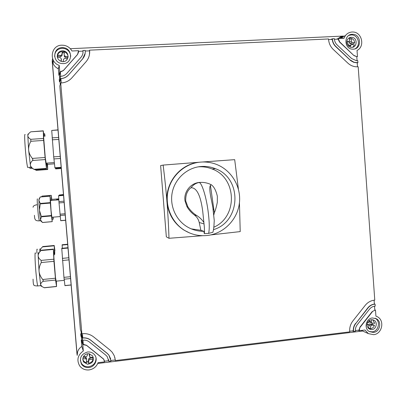 <?xml version="1.0" encoding="UTF-8"?>
<svg xmlns="http://www.w3.org/2000/svg" width="402" height="402" viewBox="0 0 402 402"><rect width="100%" height="100%" fill="white"/><g stroke="black" fill="none" stroke-linecap="round" stroke-linejoin="round"><path stroke-width="0.6" d="M53.225 63.858L53.109 59.863M52.245 60.672L52.572 58.536M87.244 362.112L86.43 362.101M84.149 361.74L83.335 361.478M338.715 38.059L342.569 38.301M87.214 361.825L86.465 361.815M83.732 361.257L83.134 361.016M63.421 51.647L65.295 51.562M340.559 38.396L341.288 38.361M57.843 68.516L58.602 67.837M70.732 56.34C70.255 51.823 67.747 49.139 63.209 48.29L62.014 48.255C57.225 48.944 54.762 51.687 54.627 56.486M57.225 56.426C57.632 59.179 59.205 60.878 61.953 61.526L61.978 61.531C68.903 62.908 70.38 51.768 63.39 50.883L63.109 50.843C60.421 50.707 58.556 51.848 57.511 54.26L57.225 56.426M64.36 52.974L62.36 52.682L61.958 55.687L60.762 56.581L57.662 56.079L57.406 57.169M62.36 52.682L62.305 51.567L61.903 54.597L60.697 55.501L57.571 54.994C58.36 52.918 59.938 51.778 62.305 51.567M57.662 56.079L57.571 54.994M68.129 56.777L65.049 56.21L64.099 54.953L64.501 51.928C66.626 52.773 67.837 54.37 68.129 56.712M67.968 57.752L65.079 57.285L64.134 56.039M61.37 59.561L61.21 61.35M57.33 57.154L60.38 57.652L61.335 58.903L61.019 61.29M63.22 61.591L63.526 59.26L64.747 58.36L67.551 58.813M80.305 360.207L81.495 363.448C83.269 365.895 85.711 366.986 88.822 366.719C93.626 365.629 96.028 362.679 96.018 357.865M82.817 359.594L83.661 362.036L87.475 364.252C92.711 363.433 94.415 360.624 92.586 355.825L88.862 353.725C86.108 353.665 84.189 354.906 83.098 357.453L82.817 359.594M82.832 358.619L85.767 358.88L86.53 359.323L86.701 360.041L86.304 363.041L83.576 361.041L82.802 359.132M86.49 361.639L88.289 361.74L88.455 363.232L88.852 360.232L90.068 359.267L93.088 359.534C92.319 361.619 90.777 362.85 88.455 363.232M88.289 361.74L88.681 358.77L89.887 357.81L92.882 358.076L93.073 357.383M92.882 358.076L93.088 359.534M89.304 355.066L89.339 353.79M83.189 357.212L85.621 357.428L86.38 357.865L86.495 358.981M87.53 353.77L87.264 355.785L86.048 356.75L83.521 356.524M93.339 357.403L90.349 357.137L89.591 356.705L89.691 353.866M369.217 331.504L372.187 331.836C378.664 331.369 380.855 321.123 375.111 318.203M367.026 325.148L367.408 326.771L368.287 328.143L369.287 328.952L371.036 329.524C375.875 330.278 378.367 322.449 373.986 320.253L372.312 319.716C369.92 319.64 368.247 320.786 367.287 323.148L367.026 325.148M368.438 324.796L369.478 323.982L372.081 324.253L372.322 323.118M372.785 319.796L374.709 323.369L371.744 322.982L371.282 322.002L371.584 319.701M368.624 327.906L370.408 328.761L370.77 325.972L371.83 325.077L374.448 325.349C373.77 327.288 372.423 328.424 370.408 328.761M372.081 324.253L374.448 325.349M369.538 321.972L371.744 322.982M367.021 324.57L368.448 324.801L368.905 325.776L368.559 328.414M369.619 320.288L369.418 321.806L368.358 322.7L367.498 322.61M355.112 48.803C361.182 45.567 358.293 34.672 351.418 34.919L348.866 35.396M346.815 42.517C347.152 45.089 348.514 46.682 350.901 47.285L351.509 47.351C357.202 47.833 357.87 38.14 352.192 37.376L351.484 37.306C349.363 37.381 347.896 38.446 347.077 40.501L346.815 42.517M348.645 38.26L349.735 38.079L349.363 40.904L348.418 41.748L346.851 41.481M352.509 44.542L352.504 43.994L354.75 42.888L352.082 42.411L351.263 41.24L351.629 38.421C353.469 39.22 354.509 40.708 354.75 42.888M349.549 39.491L351.629 38.421M350.489 47.195L350.74 45.25L351.69 44.401L354.489 44.893L352.815 47.21M348.72 45.863L350.926 44.778M352.504 43.994L349.856 43.522L349.047 42.361L349.172 41.381M347.057 42.361L346.825 42.652M346.986 43.557L348.021 43.743L348.841 44.913L348.67 46.23M369.533 309.148L357.252 324.721C355.911 326.479 355.298 328.464 355.423 330.67L355.458 331.173L353.549 331.409L353.514 330.906C353.358 328.148 354.117 325.665 355.8 323.464L368.091 307.892C369.825 305.761 371.991 304.52 374.584 304.178L375.061 304.123L375.202 306.123L374.729 306.178C372.654 306.455 370.92 307.445 369.533 309.148M355.413 330.55L359.041 330.102L359.951 327.133L372.207 311.58L375.011 310.178L372.207 311.58M374.523 306.203L374.8 310.093M359.951 327.133L359.277 330.705L364.966 330.012L368.393 333.63L373.609 334.675C382.076 334.052 384.97 320.675 377.483 316.806L375.91 316.098L375.488 310.123L375.011 310.178M360.157 327.233L372.418 311.666M374.096 300.193L374.373 304.093C371.78 304.44 369.619 305.676 367.88 307.801L368.091 307.892M355.8 323.464L367.88 307.801M355.599 323.369C353.921 325.565 353.157 328.047 353.313 330.806L349.675 331.248M352.308 330.926L353.549 331.409M374.352 303.796L375.061 304.123M362.604 331.012L97.741 363.483M372.413 317.957C365.956 318.394 363.679 328.605 369.373 331.6L373.448 332.449C379.98 331.977 382.151 321.615 376.327 318.726L372.413 317.957M358.016 330.228L359.277 330.705M374.78 309.781L375.488 310.123M82.847 333.685L81.872 333.801L60.712 82.973L61.707 82.918C65.797 82.516 69.189 80.827 71.883 77.847L86.018 61.767C88.606 58.727 89.817 55.185 89.661 51.144L89.576 50.165L328.54 38.959L328.605 39.883C329.037 43.682 330.605 46.883 333.308 49.486L347.871 63.129C350.232 65.295 352.941 66.516 356.006 66.792L358.187 66.787L374.775 300.118L373.93 300.214C370.448 300.781 367.534 302.495 365.197 305.364L352.891 320.947C350.619 323.906 349.544 327.253 349.66 330.982L349.72 331.876L115.329 360.569L115.123 359.921M110.962 360.428L115.279 360.006L115.248 359.614L115.329 360.569M82.42 333.735L82.772 337.916C85.782 337.62 88.445 338.368 90.757 340.162L107.148 353.283L108.862 355.026L111.017 361.096L108.857 361.358L108.681 360.71M81.124 331.705L81.294 333.755L80.727 333.791L80.902 335.881L82.415 340.248L82.963 340.182C85.37 339.941 87.5 340.539 89.36 341.976L105.776 355.102L107.173 356.534L108.857 361.358M108.615 359.589L108.781 360.694L104.47 361.222M82.963 340.182L83.314 344.358L86.51 345.253L103.666 359.112L104.53 361.89L98.048 362.684M98.053 362.684C96.445 366.77 93.465 369.177 89.113 369.915C85.129 370.267 81.963 368.9 79.616 365.81C76.496 359.966 77.732 355.016 83.32 350.956L82.777 344.544L86.525 345.373L103.691 359.242M357.066 60.687L356.78 56.672L353.976 55.617L339.66 41.873L338.273 38.502L344.072 38.23C345.524 34.446 348.182 32.376 352.041 32.014L352.725 32.009C361.906 31.858 365.317 46.562 357.026 50.451L357.463 56.561L356.795 56.893M343.534 36.175L340.559 37.627L344.087 38.18M354.172 55.526L356.579 56.581L357.463 56.561M357.504 66.822L357.217 62.807L353.82 62.345L350.926 60.792L335.851 46.441C333.851 44.501 332.725 42.12 332.474 39.29L332.439 38.778L334.384 38.687L334.424 39.2C334.62 41.461 335.519 43.366 337.122 44.918L351.655 58.566L356.398 60.672L357.755 60.652L357.901 62.697L357.232 63.008M350.393 60.084L354.016 62.26L357.901 62.697M115.248 359.619L114.268 355.76L112.279 352.338L109.987 350.021L93.601 336.886C90.485 334.464 86.902 333.394 82.852 333.685M199.176 162.247L163.142 165.086L160.624 165.589L166.338 236.848L169.006 238.291L202.618 235.698M115.248 359.906L114.751 357.147M108.862 355.026L110.701 358.906M108.892 355.152L107.178 353.408L90.777 340.278C88.455 338.479 85.787 337.735 82.782 338.032L82.234 338.097L82.415 340.248M103.666 359.112L104.399 360.8M87.601 351.996C81.068 354.051 79.053 358.132 81.551 364.247C83.34 366.704 85.792 367.8 88.912 367.534C94.782 367.031 98.294 359.519 94.766 355.046C92.978 352.76 90.591 351.74 87.601 351.996M81.661 338.067L81.827 340.022L81.254 340.057L81.792 346.429L83.32 350.956M81.792 346.429C79.787 347.73 78.41 349.499 77.651 351.74L77.179 355.363L76.928 353.524L52.225 61.697L52.21 60.431L53.305 64.013C54.456 66.174 56.139 67.752 58.355 68.762L58.903 75.29L59.481 75.234L59.712 77.968M338.248 38.512L340.459 36.883L343.494 36.059L70.315 48.707M353.268 49.165C362.001 49.099 361.343 34.054 352.604 34.296L352.207 34.301C343.574 34.316 344.011 49.165 352.639 49.17L353.268 49.165M353.976 55.617L339.469 41.974L338.122 39.12L334.429 39.295M350.197 60.169L335.665 46.537C333.66 44.597 332.539 42.22 332.288 39.396L328.585 39.567M60.712 82.973L59.808 85.973L80.375 329.615L81.872 333.796M89.41 50.823L89.576 50.165M89.636 50.863L85.234 51.019M89.425 54.742L89.611 50.813M82.782 338.032L81.294 333.755M80.727 333.791L82.234 338.097M83.325 344.479L81.827 340.022M81.254 340.057L82.777 344.544M78.606 51.979L77.566 54.491L63.385 70.576L60.35 72.028L60.712 76.345L60.154 76.375L59.265 79.561L59.446 81.696L60.024 81.646L60.26 84.47M77.179 355.363L52.215 60.426M58.355 68.762L59.23 65.395C48.582 62.039 50.717 45.155 61.777 45.19L63.823 45.295C67.425 45.923 70.139 47.823 71.953 50.994L78.561 50.682L77.571 54.396L63.38 70.491L59.787 71.973L58.903 75.29M336.514 39.195L338.273 38.502M330.71 39.466L332.439 38.778M85.169 53.255L82.631 58.913L68.486 74.993C66.481 77.199 63.953 78.41 60.903 78.626L61.27 82.943M59.446 81.696L60.34 78.576L60.903 78.626L60.024 81.646M60.154 76.375L60.34 78.576M60.34 71.943L59.481 75.234M59.23 65.395L59.787 71.973M63.33 63.611C72.973 63.541 72.837 48.24 63.184 47.677L61.988 47.642C52.697 47.647 52.225 62.27 61.471 63.491L63.33 63.611M82.993 52.757L83.008 51.124L78.611 51.33M82.852 51.129L82.978 50.476L85.179 50.371L85.224 50.918C85.425 53.928 84.566 56.561 82.641 58.823L68.486 74.993M60.712 76.345C63.154 76.174 65.179 75.209 66.787 73.44L80.953 57.345C82.495 55.536 83.184 53.431 83.023 51.024L82.978 50.476M60.898 78.546C63.948 78.33 66.476 77.119 68.491 74.908M56.657 199.281L56.647 199.744M59.265 195.583L59.23 195.025L63.481 194.679M63.471 194.513L59.23 195.025M51.592 200.442L51.652 199.402L58.762 198.819M51.788 199.392L51.26 195.332L51.476 200.452M53.024 217.17L53.285 219.16L53.2 217.155M51.255 195.387L42.104 196.075L41.557 196.834M63.531 195.236L58.581 195.638L59.029 202.945L64.149 202.518M59.029 202.945L60.702 220.733L65.652 220.301M51.888 217.271L51.039 210.517L50.476 200.533L58.823 199.844M50.632 200.523L50.049 196.146L50.3 202.618L40.295 203.447L39.406 210.261L41.441 216.819L40.461 219.793L42.401 222.472M40.321 203.899L50.335 203.07L50.3 202.618M50.335 203.07L51.396 215.522L41.391 216.382M41.441 216.819L51.441 215.954L51.396 215.522M51.441 215.954L52.21 221.618L42.361 222.477M52.034 217.256L52.21 221.618M40.195 196.995L38.793 200.322L40.295 203.447M39.029 198.98L38.964 204.271L39.949 215.864L40.647 220.728L41.567 221.753M57.994 129.861L51.727 130.444L58.009 130.032M54.948 168.031L53.707 156.875L51.727 130.444M43.818 136.298C43.667 135.61 43.612 135.976 43.652 137.394L45.27 157.73L46.15 163.162M44.009 136.283L43.3 130.826L43.491 138.464L45.084 157.499L46.506 168.659L46.346 163.147M46.461 168.388L34.004 169.317C31.934 168.086 30.718 166.699 30.356 165.162C30.19 163.609 30.929 162.046 32.572 160.478L32.864 159.564L32.341 158.413C30.225 155.835 28.984 153.051 28.627 150.062L28.627 150.057C28.467 147.052 29.215 144.127 30.869 141.283L30.753 139.323C28.879 138.233 27.904 137.037 27.823 135.73L27.823 135.73C27.944 134.409 28.929 133.102 30.783 131.816L43.27 130.826M34.004 169.317L34.406 169.564L46.506 168.659M31.024 167.624L30.356 165.162L28.627 150.062M28.627 150.057L27.823 135.73C27.849 134.052 27.989 133.59 28.24 134.353M67.677 244.23L62.129 244.748L62.129 245.079L67.707 244.562M62.32 248.235L62.129 245.079M54.737 250.567L54.727 254.411M54.928 250.552L54.22 245.486L54.587 254.421M40.205 249.19C39.924 248.28 39.798 249.124 39.833 251.727C39.904 250.109 40.788 248.501 42.491 246.908L42.572 246.722M61.265 168.493L55.672 168.915L55.566 167.986M47.019 163.096L47.366 164.348M46.873 163.106L47.712 169.508L47.547 164.333M44.999 136.218L44.682 133.755L44.738 136.233M47.672 169.247L35.904 170.126L35.004 169.518M35.904 170.126L36.296 170.363M67.973 247.707L61.767 248.29L61.767 248.637L68.003 248.054M64.933 285.561L63.943 277.355L61.767 248.637M53.963 254.481L53.833 256.692L55.491 277.481L56.154 281.154M54.175 254.461L53.376 249.426L53.943 261.32L55.576 280.068L56.551 286.531L56.34 281.134M38.592 253.044C38.27 251.999 38.125 252.893 38.145 255.737L39.059 271.32L40.652 284.852C40.522 283.732 41.29 282.566 42.954 281.345L43.255 280.571L42.743 279.496C40.642 277.003 39.416 274.275 39.059 271.32L39.059 271.32C38.904 268.34 39.647 265.421 41.285 262.546L41.155 260.416C39.265 259.009 38.26 257.446 38.145 255.737L38.145 255.737C38.23 254.009 39.175 252.295 40.979 250.592L41.064 250.386M56.531 286.425L44.17 287.701L42.089 286.621L40.652 284.857L40.833 285.631L37.708 285.948C37.17 283.933 36.572 279.295 35.919 272.033C34.904 260.677 34.703 250.376 35.512 253.335M44.17 287.701L44.552 287.661M41.089 286.073L40.833 285.631M210.618 234.944L240.215 231.597L239.441 202.698M238.401 189.081L234.688 159.659L202.563 161.991M163.142 165.086C166.478 192 168.076 211.98 169.006 238.291M197.523 162.493C178.543 165.091 164.046 184.95 167.257 204.286C169.126 215.442 174.714 224.06 184.026 230.14L189.739 233.029M198.538 162.333C183.789 164.408 171.086 176.372 167.981 191.312C164.845 206.246 171.689 222.386 184.392 230.286C192.015 234.899 200.196 236.557 208.939 235.255C224.829 232.723 237.748 218.844 239.441 202.698C241.205 186.563 231.527 170.262 216.537 164.423C210.728 162.187 204.729 161.488 198.538 162.333M208.673 233.371C209.633 228.547 209.402 220.844 207.975 210.256C205.909 195.342 201.518 182.121 198.99 182.558C202.286 182.111 205.668 182.513 209.135 183.774L211.246 184.729L210.442 185.443C208.05 188.789 213.03 205.533 213.04 209.437L214.271 220.678L214.135 222.316C213.99 226.617 213.578 229.939 212.899 232.281L208.673 233.371L204.316 233.652L203.819 231.306C197.819 231.356 192.226 229.828 187.041 226.723C175.729 219.864 169.554 205.633 172.247 192.412C174.91 179.191 186.111 168.554 199.161 166.704C204.744 165.936 210.145 166.594 215.366 168.669C242.426 178.197 241.059 221.668 213.492 229.637M191.236 228.869L200.864 230.276L203.819 231.306M213.814 227.22C238.039 216.859 236.984 177.79 212.161 169.001C207.643 167.197 202.95 166.488 198.085 166.88M198.99 182.558C195.925 183.066 193.251 184.789 190.975 187.739C199.744 187.312 202.02 206.754 202.698 211.035L204.03 223.909C204.497 228.009 204.593 231.256 204.316 233.652M200.864 230.276L199.216 222.492C198.518 219.386 196.91 216.884 194.392 214.99L196.89 215.608C199.894 217.603 202.171 219.844 203.729 222.336M200.985 182.397C191.573 182.016 183.397 191.463 185.015 200.935L186.97 206.653C188.87 209.97 191.342 212.748 194.392 214.99M190.975 187.739C187.237 190.553 185.488 194.99 185.734 201.04L187.88 206.829C190.664 210.869 193.663 213.794 196.89 215.608M213.748 215.176L214.331 212.819C215.432 210.341 216.422 206.844 217.311 202.332L217.351 196.251C215.969 190.422 213.939 186.583 211.246 184.729M213.105 209.894L213.753 208.738M53.064 61.923L52.521 62.003M339.991 38.421L339.856 38.009M61.335 58.903L61.39 59.958M61.903 54.597L61.958 55.687M60.667 55.496L60.727 56.576M65.049 56.21L65.079 57.285M85.767 358.88L85.621 357.428M89.415 355.976L89.239 354.549M88.852 360.232L88.681 358.77M90.068 359.267L89.887 357.81M368.096 324.685L367.051 324.193M371.282 322.002L369.498 321.188M370.77 325.972L368.674 324.987M371.83 325.077L369.478 323.982M348.283 41.733L346.815 42.481M352.082 42.411L349.856 43.522M351.263 41.24L349.047 42.361M350.74 45.25L348.695 46.255M52.119 219.221L53.28 219.12M39.311 198.337L39.496 198.005M58.928 201.593L64.034 201.171M59.983 214.191L65.099 213.748M58.581 195.814L63.546 195.407M60.687 220.608L65.642 220.175M60.109 215.487L65.209 215.045M40.175 197.005L50.044 196.206M39.316 220.844L38.371 215.995L37.401 204.688C37.14 200.055 37.165 198.196 37.476 199.116M37.401 204.688C34.567 205.07 33.12 205.93 33.049 207.271M52.114 137.881L58.637 137.444M52.26 139.831L58.803 139.383M53.707 156.875L60.245 156.408M53.903 158.936L60.416 158.463M54.898 167.76L61.164 167.292M43.27 130.997L30.783 131.816M43.491 138.464L30.753 139.323M43.627 140.414L30.869 141.283M45.084 157.499L32.341 158.413M45.29 159.559L32.572 160.478M28.05 167.403L27.643 167.433C26.984 164.971 26.256 159.388 25.462 150.69C24.517 138.861 24.406 133.499 25.135 134.605M54.2 245.818L42.491 246.908M36.889 253.205C36.813 249.692 36.949 248.446 37.291 249.461M55.642 168.649L61.245 168.232M44.662 133.926L43.712 133.992M30.266 168.368L29.924 168.393L29.658 167.282M62.35 258.375L68.822 257.747M62.511 260.491L69.003 259.863M63.943 277.355L70.425 276.702M64.119 279.199L70.581 278.546M64.903 285.566L71.124 284.923M53.376 249.426L40.979 250.592M53.793 259.2L41.155 260.416M53.943 261.32L41.285 262.546M55.386 278.219L42.743 279.496M55.576 280.068L42.954 281.345M38.125 285.907L37.708 285.948C34.929 285.872 33.683 285.561 33.969 285.003C33.477 285.149 33.175 283.194 33.049 279.139M199.216 222.492L204.03 223.909M186.97 206.653L187.88 206.829M63.184 52.712L63.109 50.843M60.697 55.501L60.762 56.581M83.576 361.041L83.661 362.036M86.53 359.323L86.38 357.865M373.227 319.917L373.986 320.253M368.307 324.736L367.056 324.148M349.715 38.22L351.484 37.306M348.418 41.748L346.82 42.562M368.393 333.63L361.363 330.454M376.252 316.223L375.91 316.057M376.327 318.726L375.166 318.218M345.449 35.572L341.253 37.622M81.551 364.247L81.495 363.448M352.604 34.296L351.418 34.919M63.184 47.677L63.209 48.29M58.792 199.312L56.707 199.487M52.119 219.261L53.285 219.16M42.104 196.075L51.255 195.332M60.23 216.552L51.783 217.281M40.235 196.945L50.044 196.146M42.411 222.517L52.215 221.658M40.647 220.728L39.084 220.864C36.959 220.889 35.708 220.477 35.331 219.623C34.964 218.864 34.683 219.391 34.431 215.296M54.933 168.031L61.189 167.564M45.974 163.172L54.31 162.564M30.783 167.202L27.643 167.433M30.934 167.574L34.024 169.332M54.195 245.486L42.848 246.547M47.22 164.358L54.456 163.825M44.657 133.755L43.692 133.821M47.712 169.508L36.28 170.363M32.09 168.232L29.924 168.393M34.848 169.528L35.979 170.172M64.918 285.666L71.134 285.028M55.978 281.174L64.26 280.33M53.371 249.079L41.351 250.205M56.551 286.531L44.381 287.782M40.974 286.008L42.089 286.621M184.026 230.14L184.392 230.286M212.161 169.001L215.366 168.669M214.331 212.819L210.442 185.443"/></g></svg>
